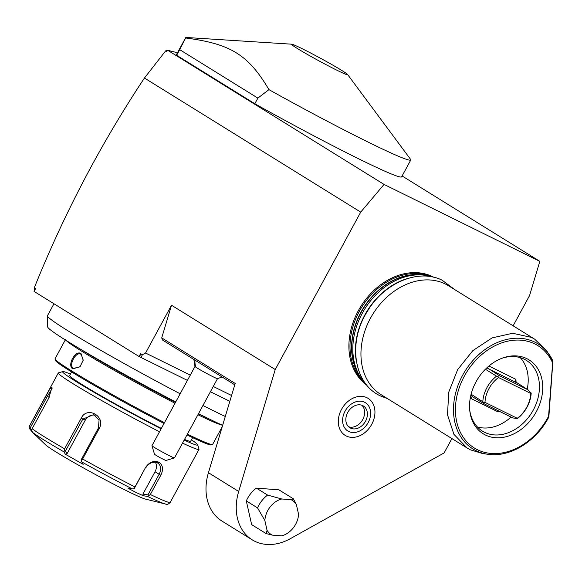 <?xml version="1.0" encoding="UTF-8"?>
<svg xmlns="http://www.w3.org/2000/svg" width="582" height="582" viewBox="0 0 582 582"><rect width="100%" height="100%" fill="white"/><g stroke="black" fill="none" stroke-linecap="round" stroke-linejoin="round"><path stroke-width="0.87" d="M513.135 325.811L529.584 295.51L539.827 261.347L384.055 184.421L360.716 212.117L275.235 369.541L238.685 491.455A50.729 39.183 121.8 0 0 252.21 539.834A50.729 39.183 121.8 0 0 290.36 538.656L444.11 452.934L451.908 438.573M281.681 535.84A20.072 15.503 121.8 0 0 283.434 535.294L281.681 535.84L272.325 535.12L266.09 533.57L251.642 524.615L246.302 500.913L257.542 507.875A25.623 19.788 -58.2 0 1 267.589 495.078L281.746 498.985L291.095 499.705L293.379 498.803L278.931 489.848L256.349 488.116A25.623 19.788 121.8 0 0 246.302 500.913M366.864 385.197A63.576 49.106 -58.2 0 1 360.273 307.311A63.576 49.106 -58.2 0 1 432.717 276.712A63.576 49.106 -58.2 0 1 433.779 277.265M367.002 397.746A21.774 16.82 -58.2 0 1 374.364 417.359A21.774 16.82 -58.2 0 1 364.958 432.535A21.774 16.82 -58.2 0 1 346.239 435.976A21.774 16.82 -58.2 0 1 341.51 409.401A21.774 16.82 -58.2 0 1 367.002 397.746M234.779 384.826L162.385 339.946L161.723 337.895L171.515 305.237L275.235 369.541M161.723 337.895L235.193 383.443L208.436 472.7A50.729 39.183 121.8 0 0 221.96 521.079L252.21 539.834M177.481 52.766L167.601 50.234L166.765 51.565L165.644 50.867L144.445 78.032C100.788 143.849 64.071 213.769 34.294 287.806L35.582 288.607L34.054 291.415L139.054 356.511L140.582 353.696L142.306 354.765L145.565 353.027L171.515 305.237M144.445 78.032L360.716 212.117M142.306 354.765L141.273 357.603L140.582 353.696M139.054 356.511L187.419 380.395M229.832 401.333L210.408 391.744M231.578 395.505L213.274 386.47M190.285 375.114L145.565 353.027M402.111 175.975L539.827 261.347M167.601 50.234L384.055 184.421M291.735 44.188L186.524 37.495A128.098 6.053 28.5 0 0 185.651 37.721L176.492 54.592A128.098 6.053 28.5 0 0 176.659 55.275L254.821 103.727A128.098 6.053 28.5 0 0 401.638 176.833L410.797 159.97A128.098 6.053 28.5 0 0 410.827 159.701L347.6 74.518A31.952 1.506 28.5 0 0 330.969 64.078A31.952 1.506 28.5 0 0 302.349 48.793A31.952 1.506 28.5 0 0 291.735 44.188A31.952 1.506 28.5 0 0 305.674 53.442A31.952 1.506 28.5 0 0 336.84 70.182A31.952 1.506 28.5 0 0 347.6 74.518M165.644 50.867L167.47 50.438M34.294 287.806L34.462 290.673M254.821 103.727L257.87 98.103L268.935 89.635A128.098 6.053 28.5 0 0 367.373 141.717A128.098 6.053 28.5 0 0 410.797 159.97M176.659 55.275L179.714 49.652L257.87 98.103M185.651 37.721A128.098 6.053 28.5 0 0 185.622 37.983L179.714 49.652M185.622 37.983C230.603 43.796 248.398 54.824 268.935 89.635M222.077 376.947L217.486 378.671A12.811 0.604 28.5 0 1 207.963 374.139A12.811 0.604 28.5 0 1 195.814 367.14A12.811 0.604 -151.5 0 1 195.006 366.464L193.879 359.472M195.006 366.427L151.967 445.688A12.811 0.604 28.5 0 0 151.967 445.725A12.811 0.604 28.5 0 0 152.775 446.401A12.811 0.604 28.5 0 0 164.961 453.422A12.811 0.604 28.5 0 0 174.455 457.932A12.811 0.604 28.5 0 0 174.484 457.918L217.515 378.649M174.455 457.932L165.79 460.493L160.028 457.692L154.543 454.389L151.967 445.725M225.285 416.494A116.887 5.522 28.5 0 1 213.267 410.652A116.887 5.522 -151.5 0 1 202.943 405.501M180.151 393.781A116.887 5.522 -151.5 0 1 47.404 315.917A116.887 5.522 -151.5 0 1 47.44 315.764L53.959 303.753M47.404 315.917L47.702 326.989A111.344 5.26 28.5 0 0 175.706 401.966M198.513 413.657A111.344 5.26 28.5 0 0 205.693 417.229A111.344 5.26 28.5 0 0 222.622 425.369M208.123 418.429A88.711 4.19 -151.5 0 1 198.411 413.846M175.495 402.358A88.711 4.19 -151.5 0 1 79.268 348.465M222.026 425.086A89.672 4.234 -151.5 0 1 197.924 414.748M194.599 420.866L190.707 428.025M222.193 426.795L212.634 444.401A89.672 4.234 -151.5 0 1 212.452 444.532A89.672 4.234 -151.5 0 1 187.389 434.143M164.48 422.648A89.672 4.234 -151.5 0 1 55.021 359.05A89.672 4.234 -151.5 0 1 55.028 358.832L65.562 339.43M175.015 403.246A89.672 4.234 -151.5 0 1 66.115 340.441M81.007 353.601L83.219 360.149L80.003 366.813L72.765 368.784C66.77 365.591 75.522 349.549 81.007 353.601L83.204 360.294M164.044 423.449A88.711 4.19 -151.5 0 1 55.414 360.353L55.021 359.05M211.295 444.444A88.711 4.19 -151.5 0 1 211.15 444.91A88.711 4.19 -151.5 0 1 186.96 434.929M184.523 439.417A68.851 3.252 28.5 0 0 190.678 441.214L192.627 437.635M71.608 371.927L69.658 375.506A68.851 3.252 28.5 0 0 99.697 395.062A68.851 3.252 28.5 0 0 161.352 428.41M191.449 439.796A76.86 3.63 -151.5 0 1 197.72 444.844A76.86 3.63 -151.5 0 1 184.167 440.079M161.141 428.796A76.86 3.63 -151.5 0 1 92.924 391.642A76.86 3.63 -151.5 0 1 62.783 371.578A76.86 3.63 -151.5 0 1 70.429 374.088M197.72 444.844L199.008 449.173A80.061 3.783 -151.5 0 1 199 449.377A80.061 3.783 -151.5 0 1 182.522 443.113M159.533 431.764A80.061 3.783 -151.5 0 1 58.287 372.975L29.5 425.98A80.061 3.783 28.5 0 0 29.478 426.075L50.023 388.623L52.053 387.234L48.721 398.175L32.148 428.701A80.061 3.783 28.5 0 0 64.602 448.824L81.174 418.298C86.864 405.552 106.273 416.436 99.202 428.505L82.629 459.023A80.061 3.783 28.5 0 0 134.988 486.93L145.456 467.652C149.138 462.188 153.568 460.355 158.733 462.144C162.96 464.982 163.651 469.347 160.807 475.239L150.345 494.511A80.061 3.783 28.5 0 0 170.22 502.39L199 449.377M58.287 372.975A80.061 3.783 -151.5 0 1 58.447 372.858L62.783 371.578M134.988 486.93L134.18 488.749L132.318 488.895A77.69 3.667 -151.5 0 1 81.836 461.992L81.276 460.558L82.629 459.023M145.456 467.652L134.18 488.749M145.784 467.732C149.079 462.901 152.964 461.271 157.431 462.843L157.911 463.105M158.733 462.144L157.431 462.843C161.076 465.273 161.629 469.099 159.112 474.315L147.944 494.882L148.526 495.835L150.345 494.511M170.22 502.39C168.518 504.296 166.874 504.82 165.281 503.954A77.69 3.667 -151.5 0 1 147.493 496.388L148.526 495.835M165.281 503.954L145.464 499.109A57.647 2.721 -151.5 0 1 126.941 490.91A57.647 2.721 -151.5 0 1 45.738 444.961L35.138 434.754M147.493 496.388L143.194 495.733L135.497 492.183L128.011 488.233L132.318 488.895M29.478 426.075L29.151 428.243L32.214 431.895M29.5 425.98L29.151 428.243L30.06 428.134L47.331 396.313L52.082 388.638M64.602 448.824L64.027 451.901A77.69 3.667 -151.5 0 1 32.73 432.506L31.646 430.695L32.148 428.701M81.836 461.992L83.161 464.334L65.344 454.244L67.061 453.691L65.511 450.955L64.442 451.028M65.511 450.955L82.782 419.135L93.862 414.522L99.071 420.088L98.431 427.996L81.16 459.809L81.276 460.558M32.73 432.506L36.237 436.02M65.344 454.244L64.027 451.901M155.329 462.232A9.61 7.42 -58.2 0 1 155.023 471.776L142.903 494.111L147.944 494.882M143.194 495.733L142.903 494.111M31.748 429.712L30.06 428.134M67.061 453.691L85.292 420.117A9.61 8.977 111.4 0 1 95.186 415.184M80.105 366.704L73.514 368.442C67.992 365.62 76.177 350.604 81.145 354.38L80.876 354.234M266.09 533.57L267.058 530.326L264.854 520.512L257.542 507.875M256.349 488.116L267.589 495.078M293.379 498.803L296.362 504.499L298.573 514.313A20.072 15.503 121.8 0 1 283.434 535.294M281.746 498.985A20.072 15.503 121.8 0 0 264.854 520.512M267.058 530.326A20.072 15.503 121.8 0 0 272.325 535.12M296.362 504.499A20.072 15.503 121.8 0 0 291.095 499.705M432.244 276.923A64.049 49.47 121.8 0 0 424.94 275.242A64.049 49.47 121.8 0 0 364.688 309.137A64.049 49.47 121.8 0 0 361.124 378.176A64.049 49.47 121.8 0 0 365.882 383.974M408.295 278.32A64.049 49.47 121.8 0 0 356.475 361.902M547.982 352.888L546.563 350.648L534.698 339.182L448.606 285.806A64.049 49.47 121.8 0 0 445.383 284.016A64.049 49.47 121.8 0 0 371.585 316.222A64.049 49.47 121.8 0 0 381.108 394.676L467.201 448.053L470.423 449.842L482.747 453.574L487.934 454.28A61.794 47.731 -58.2 0 1 464.931 371.287A61.794 47.731 -58.2 0 1 549.495 354.976A61.794 47.731 -58.2 0 1 552.747 360.68M534.698 339.182L531.475 337.393L512.647 333.268L492.11 337.895L472.853 350.619L457.678 369.592L448.787 392.05L447.478 414.74L453.931 434.354L467.201 448.053M548.862 416.69L552.9 361.102L546.556 350.64M552.813 360.811L548.571 416.276A60.244 46.538 -58.2 0 1 470.874 445.55A60.244 46.538 -58.2 0 1 476.985 359.021A60.244 46.538 -58.2 0 1 552.383 362.36M526.863 358.665A43.483 33.581 -58.2 0 1 536.306 411.729A43.483 33.581 -58.2 0 1 485.41 435.001A43.483 33.581 -58.2 0 1 469.783 410.717A43.483 33.581 -58.2 0 1 502.412 358.09A43.483 33.581 -58.2 0 1 526.863 358.665M501.619 358.388A41.635 32.156 -58.2 0 1 524.251 359.21A41.635 32.156 -58.2 0 1 526.346 360.374A41.635 32.156 -58.2 0 1 532.537 411.372A41.635 32.156 -58.2 0 1 484.566 432.302A41.635 32.156 -58.2 0 1 482.471 431.146A41.635 32.156 -58.2 0 1 469.696 409.873M520.257 357.646A41.635 32.156 -58.2 0 1 527.19 389.293M511.054 417.083A41.635 32.156 -58.2 0 1 477.32 426.904M499.32 411.285A27.223 21.025 -58.2 0 1 498.127 411.918L499.24 411.248M488.916 366.013L515.834 379.304A27.223 21.025 -58.2 0 1 516.081 382.352M470.874 395.134L472.409 396.72L470.511 398.277A27.223 21.025 -58.2 0 1 470.394 397.346M472.409 396.72L484.239 403.843L483.606 402.264L471.107 394.203M485.395 369.25L496.548 376.161A28.824 22.262 121.8 0 0 482.813 401.464M496.548 376.161L497.654 376.387L498.483 377.507A27.223 21.025 121.8 0 0 484.988 402.373L517.245 418.298A27.223 21.025 121.8 0 0 530.748 393.432L498.483 377.507M483.606 402.264L484.988 402.373M497.654 376.387L499.502 375.732L487.891 368.21L486.683 367.991M487.891 368.21L487.367 367.366M515.834 379.304L515.557 381.872L528.034 389.816L531.191 393.272A28.824 22.262 121.8 0 1 517.449 418.567L512.771 417.934L484.239 403.843M516.998 418.749L517.245 418.298M531.046 392.879L530.748 393.432M528.034 389.816L499.502 375.732M348.683 431.48A16.652 12.862 -58.2 0 1 343.053 416.486A16.652 12.862 -58.2 0 1 350.248 404.876A16.652 12.862 -58.2 0 1 364.558 402.242A16.652 12.862 -58.2 0 1 368.173 422.568A16.652 12.862 -58.2 0 1 348.683 431.48M362.724 405.618A12.811 9.894 121.8 0 0 347.963 412.056A12.811 9.894 121.8 0 0 349.869 427.748A12.811 9.894 121.8 0 0 350.517 428.105A12.811 9.894 121.8 0 0 365.278 421.666A12.811 9.894 121.8 0 0 363.372 405.974A12.811 9.894 121.8 0 0 362.724 405.618M348.582 426.744A12.811 9.894 121.8 0 0 362.266 420.364A12.811 9.894 121.8 0 0 361.895 405.268M208.436 472.7L238.685 491.455M195.814 367.14A19.213 17.62 -55.3 0 1 194.977 360.149M160.807 475.239L155.023 471.776M46.051 395.556L49.179 397.302M81.174 418.298L85.292 420.117M99.202 428.505L98.431 427.996M72.765 368.784L73.514 368.442M430.622 276.428A63.089 48.728 121.8 0 0 361.684 307.281A63.089 48.728 121.8 0 0 364.71 382.738M424.889 275.242A63.089 48.728 121.8 0 0 363.248 308.242A63.089 48.728 121.8 0 0 361.102 378.14M424.94 275.242L422.881 274.966A63.154 48.779 121.8 0 0 363.474 308.387A63.154 48.779 121.8 0 0 359.96 376.459L361.124 378.176M470.511 398.277L498.127 411.918M487.92 368.552L516.452 382.636M211.15 444.91L212.452 444.532M454.891 289.698L442.124 280.197C418.349 268.142 383.873 283.099 367.235 311.566C347.541 342.318 353.652 384.156 380.846 396.109L387.394 398.575M548.651 417.389C536.029 441.614 509.788 457.678 487.934 454.28M343.053 416.486C344.173 411.823 346.574 407.96 350.248 404.876M374.364 417.359C372.902 423.456 369.766 428.512 364.958 432.535"/></g></svg>
